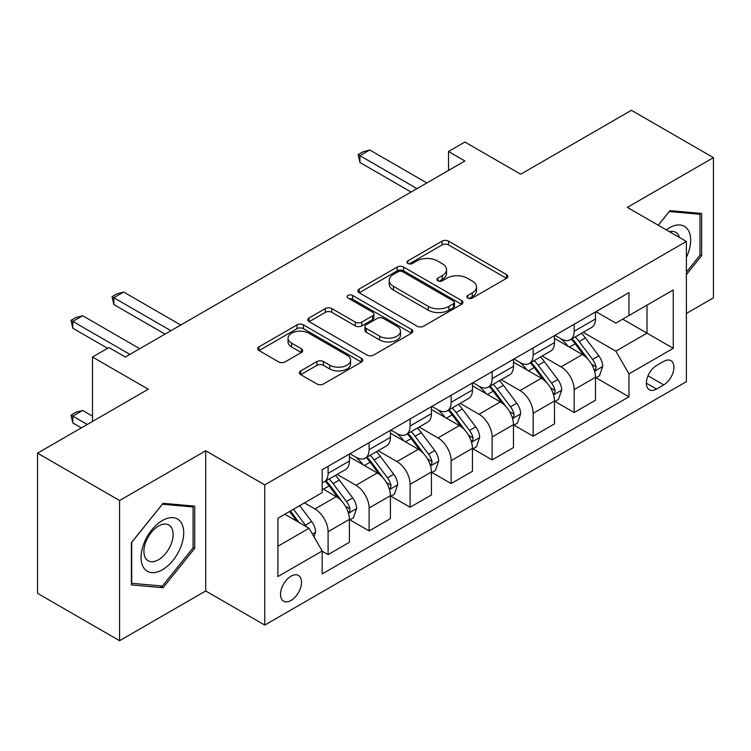 <?xml version="1.0" encoding="UTF-8"?>
<svg xmlns="http://www.w3.org/2000/svg" width="751" height="751" viewBox="0 0 751 751"><rect width="100%" height="100%" fill="white"/><g stroke="black" fill="none" stroke-linecap="round" stroke-linejoin="round"><path stroke-width="1.13" d="M467.789 298.081A3.192 1.84 0 0 0 472.295 298.081L506.521 278.321A4.553 2.628 0 0 0 507.854 276.462A4.553 2.628 0 0 0 506.521 274.603L448.544 241.137A4.553 2.628 0 0 0 442.104 241.137L407.887 260.888A3.192 1.84 0 0 0 406.958 262.193A3.192 1.84 0 0 0 407.887 263.488A3.192 1.84 0 0 0 412.393 263.488L416.824 260.935A14.579 8.411 0 0 1 437.439 260.935L442.264 263.723A14.579 8.411 0 0 1 446.535 269.675A14.579 8.411 0 0 1 442.264 275.626L437.842 278.18A3.192 1.84 0 0 0 436.904 279.485A3.192 1.84 0 0 0 437.842 280.78A3.192 1.84 0 0 0 442.348 280.78L446.779 278.227A14.579 8.411 0 0 1 467.385 278.227L472.219 281.015A14.579 8.411 0 0 1 476.491 286.966A14.579 8.411 0 0 1 472.219 292.918L467.789 295.472A3.192 1.84 0 0 0 466.859 296.776A3.192 1.84 0 0 0 467.789 298.081L467.789 295.472M291.012 600.453A14.851 8.571 120 0 0 300.71 587.366A14.851 8.571 120 0 0 298.438 575.463A14.851 8.571 120 0 0 291.012 576.205A14.851 8.571 120 0 0 281.315 589.291A14.851 8.571 120 0 0 283.587 601.185A14.851 8.571 120 0 0 291.012 600.453M300.719 370.919A4.553 2.628 0 0 0 299.386 372.778A4.553 2.628 0 0 0 300.719 374.636L316.988 384.024A4.553 2.628 0 0 0 323.428 384.024L361.428 362.085A4.553 2.628 0 0 0 362.761 360.227A4.553 2.628 0 0 0 361.428 358.368L303.46 324.901A4.553 2.628 0 0 0 297.02 324.901L259.02 346.84A4.553 2.628 0 0 0 257.677 348.699A4.553 2.628 0 0 0 259.02 350.557L278.659 361.898A4.553 2.628 0 0 0 285.098 361.898L301.367 352.51A4.553 2.628 0 0 0 302.7 350.651A4.553 2.628 0 0 0 301.367 348.793L291.623 343.169A12.185 7.031 0 0 1 288.055 338.194A12.185 7.031 0 0 1 295.575 331.698A12.185 7.031 0 0 1 308.858 333.219L347.018 355.251A12.185 7.031 0 0 1 350.586 360.227A12.185 7.031 0 0 1 343.066 366.723A12.185 7.031 0 0 1 329.792 365.202L323.428 361.531A4.553 2.628 0 0 0 316.988 361.531L300.719 370.919L300.719 374.636M686.386 313.458L713.45 297.837L713.45 157.654L631.422 110.294L520.687 174.232L464.907 142.023L448.507 151.495L464.907 160.967L125.323 357.025L108.914 347.553L92.504 357.025L92.504 421.433M119.578 500.523L119.578 640.706L205.708 590.981L205.708 450.797L119.578 500.523L37.55 453.163L148.285 389.234L92.504 357.025M205.708 450.797L264.765 484.893L686.386 241.475L686.386 381.658L264.765 625.076L264.765 484.893M713.45 157.654L627.32 207.379L686.386 241.475M417.143 326.197A4.553 2.628 0 0 0 423.592 326.197L461.593 304.258A4.553 2.628 0 0 0 462.926 302.4A4.553 2.628 0 0 0 461.593 300.541L403.616 267.074A4.553 2.628 0 0 0 397.176 267.074L359.175 289.013A4.553 2.628 0 0 0 357.842 290.872A4.553 2.628 0 0 0 359.175 292.73L417.143 326.197M349.337 298.767A3.192 1.84 0 0 1 352.576 299.217L352.576 295.425L411.51 329.454A4.553 2.628 0 0 1 412.843 331.313A4.553 2.628 0 0 1 411.51 333.172L373.51 355.11A4.553 2.628 0 0 1 367.07 355.11L309.093 321.644L309.093 317.926A4.553 2.628 0 0 0 307.76 319.785A4.553 2.628 0 0 0 309.093 321.644M309.093 317.926L325.361 308.539A4.553 2.628 0 0 1 331.801 308.539L355.307 322.113A4.553 2.628 0 0 0 361.757 322.113L372.543 315.88A4.553 2.628 0 0 0 373.876 314.021A4.553 2.628 0 0 0 372.543 312.163L348.06 298.034A3.192 1.84 0 0 1 347.131 296.729A3.192 1.84 0 0 1 349.102 295.03A3.192 1.84 0 0 1 352.576 295.425M119.578 640.706L37.55 593.346L37.55 453.163M663.743 361.391L656.524 365.559A14.382 8.308 120 0 0 647.127 378.232A14.382 8.308 120 0 0 649.333 389.76A14.382 8.308 120 0 0 656.524 389.046L663.743 384.878A14.382 8.308 120 0 0 673.14 372.205A14.382 8.308 120 0 0 670.934 360.677A14.382 8.308 120 0 0 663.743 361.391M595.984 311.665L615.839 323.118L628.962 315.542L628.962 292.627L322.179 469.741L322.179 492.665L277.889 518.237L277.889 576.58L322.179 551.009L322.179 573.933L628.962 396.81L628.962 373.895L615.839 351.158L583.217 332.327M628.962 315.542L673.253 289.97L673.253 348.314L628.962 373.895M205.708 590.981L264.765 625.076M448.507 151.495L448.507 170.439M622.729 319.147L647.005 333.162L647.005 305.122L673.253 289.97M615.839 351.158L647.005 333.162L673.253 348.314M277.889 546.268L309.055 528.272L284.779 514.257M322.179 551.196L328.093 554.604L328.093 531.689A18.559 10.721 -120 0 0 314.96 508.953L304.465 502.888M328.093 554.604L349.412 542.297L349.412 519.373A18.559 10.721 -120 0 0 336.288 496.646L322.179 488.497M349.91 519.852L369.098 530.929L369.098 508.005A18.559 10.721 -120 0 0 355.974 485.277L337.133 474.397M369.098 530.929L390.426 518.612L390.426 495.698A18.559 10.721 -120 0 0 377.302 472.961L349.412 456.861M390.924 496.167L410.112 507.254L410.112 484.329A18.559 10.721 -120 0 0 396.988 461.593L378.147 450.713M410.112 507.254L431.44 494.937L431.44 472.013A18.559 10.721 -120 0 0 418.316 449.286L390.426 433.186M431.938 472.492L451.126 483.569L451.126 460.654A18.559 10.721 -120 0 0 438.002 437.917L419.161 427.037M451.126 483.569L472.454 471.262L472.454 448.338A18.559 10.721 -120 0 0 459.33 425.601L431.44 409.502M472.952 448.807L492.14 459.894L492.14 436.969A18.559 10.721 -120 0 0 479.016 414.242L460.175 403.362M492.14 459.894L513.468 447.577L513.468 424.662A18.559 10.721 -120 0 0 500.344 401.926L472.454 385.826M513.966 425.132L533.154 436.209L533.154 413.294A18.559 10.721 -120 0 0 520.03 390.558L501.189 379.677M533.154 436.209L554.482 423.902L554.482 400.978A18.559 10.721 -120 0 0 541.358 378.251L513.468 362.142M554.97 401.456L574.168 412.534L574.168 389.609A18.559 10.721 -120 0 0 561.044 366.882L542.203 356.002M574.168 412.534L595.496 400.217L595.496 377.302A18.559 10.721 -120 0 0 582.372 354.566L554.482 338.466M554.97 335.34L561.044 338.842A18.559 10.721 -120 0 0 570.328 339.762A18.559 10.721 -120 0 0 574.168 331.266L574.168 324.254M513.956 359.016L520.03 362.526A18.559 10.721 -120 0 0 529.314 363.446A18.559 10.721 -120 0 0 533.154 354.951L533.154 347.938M472.952 382.7L479.016 386.202A18.559 10.721 -120 0 0 488.3 387.122A18.559 10.721 -120 0 0 492.14 378.626L492.14 371.614M431.938 406.375L438.002 409.877A18.559 10.721 -120 0 0 447.286 410.797A18.559 10.721 -120 0 0 451.126 402.301L451.126 395.298M390.924 430.06L396.988 433.562A18.559 10.721 -120 0 0 406.272 434.482A18.559 10.721 -120 0 0 410.112 425.986L410.112 418.974M349.91 453.735L355.974 457.237A18.559 10.721 -120 0 0 365.258 458.157A18.559 10.721 -120 0 0 369.098 449.661L369.098 442.649M595.984 377.772L628.962 396.81M570.328 339.762L591.647 327.455A18.559 10.721 -120 0 0 595.496 318.959L595.496 311.947M529.314 363.446L550.643 351.13A18.559 10.721 -120 0 0 554.482 342.634L554.482 335.622M488.3 387.122L509.629 374.805A18.559 10.721 -120 0 0 513.468 366.31L513.468 359.307M447.286 410.797L468.615 398.49A18.559 10.721 -120 0 0 472.454 389.994L472.454 382.982M406.272 434.482L427.601 422.165A18.559 10.721 -120 0 0 431.44 413.67L431.44 406.657M365.258 458.157L386.587 445.85A18.559 10.721 -120 0 0 390.426 437.345L390.426 430.342M322.179 482.583A18.559 10.721 -120 0 0 324.244 481.842L345.573 469.525A18.559 10.721 -120 0 0 349.412 461.03L349.412 454.017M324.244 481.842A18.559 10.721 -120 0 0 328.093 473.337L328.093 466.333M309.055 528.272L322.179 551.009M686.386 274.65L701.641 255.669L701.641 213.453L669.976 210.627L658.242 225.225M131.387 584.907L163.051 587.733L194.716 548.343L194.716 506.127L163.051 503.301L131.387 542.682L131.387 584.907M699.998 254.72L701.641 255.669M193.073 547.395L194.716 548.343M159.71 585.799L163.051 587.733M469.065 298.522L472.219 296.701A14.579 8.411 0 0 0 476.491 290.759L476.491 286.966M446.535 269.675L446.535 273.467A14.579 8.411 0 0 1 442.264 279.41L439.11 281.231M506.456 278.358L448.544 244.92A4.553 2.628 0 0 0 442.104 244.92L409.164 263.939M461.527 304.296L403.616 270.858A4.553 2.628 0 0 0 397.176 270.858L359.241 292.768M453.538 303.704A3.192 1.84 0 0 0 454.477 302.4A3.192 1.84 0 0 0 453.538 301.095L402.658 271.721A3.192 1.84 0 0 0 398.143 271.721L393.477 274.415A14.579 8.411 0 0 0 389.206 280.367A14.579 8.411 0 0 0 393.477 286.319L428.258 306.399A14.579 8.411 0 0 0 448.873 306.399L453.538 303.704L453.538 307.488A3.192 1.84 0 0 0 454.477 306.192L454.477 302.4M389.206 280.367L389.206 284.15A14.579 8.411 0 0 0 393.477 290.102L393.477 286.319M453.538 307.488L448.873 310.182A14.579 8.411 0 0 1 428.258 310.182L393.477 290.102M309.159 321.681L325.361 312.322L325.361 308.539M373.876 314.021L373.876 317.814A4.553 2.628 0 0 1 372.543 319.673L361.757 325.896A4.553 2.628 0 0 1 355.307 325.896L331.801 312.322A4.553 2.628 0 0 0 325.361 312.322M352.576 299.217L411.454 333.209M379.706 336.195A12.185 7.031 0 0 0 392.989 337.715A12.185 7.031 0 0 0 400.508 331.219A12.185 7.031 0 0 0 396.941 326.244L383.489 318.48A4.553 2.628 0 0 0 377.049 318.48L366.263 324.714A4.553 2.628 0 0 0 364.93 326.572A4.553 2.628 0 0 0 366.263 328.431L379.706 336.195L379.706 339.987A12.185 7.031 0 0 0 392.989 341.508A12.185 7.031 0 0 0 400.508 335.012L400.508 331.219M364.93 326.572L364.93 330.365A4.553 2.628 0 0 0 366.263 332.224L366.263 328.431M379.706 339.987L366.263 332.224M350.586 360.227L350.586 364.019A12.185 7.031 0 0 1 343.066 370.515A12.185 7.031 0 0 1 329.792 368.985L323.428 365.315A4.553 2.628 0 0 0 316.988 365.315L300.785 374.674M288.055 338.194L288.055 341.977A12.185 7.031 0 0 0 291.623 346.953L291.623 343.169M301.301 352.548L291.623 346.953M361.372 362.123L303.46 328.685A4.553 2.628 0 0 0 297.02 328.685L259.076 350.595M595.496 378.053L599.429 375.782L602.715 366.31A12.298 7.097 -120 0 0 598.791 355.843L585.386 337.95A35.494 20.493 -120 0 0 581.509 333.303M568.178 346.371A35.494 20.493 -120 0 0 560.913 338.767M594.379 370.525L595.806 368.985L596.078 366.835A12.298 7.097 -120 0 0 592.558 359.438L579.152 341.545A35.494 20.493 -120 0 0 575.275 336.908M571.971 338.814A29.467 17.01 60 0 1 576.806 344.315L588.155 359.457M571.342 339.18A35.494 20.493 60 0 1 575.21 343.817L584.128 355.711M417.002 188.623L359.917 155.664L359.917 162.488L358.114 154.622L363.033 151.777L369.755 149.984L426.85 182.944M411.097 192.04L359.917 162.488M369.755 149.984L359.917 155.664L358.114 154.622M554.482 401.738L558.415 399.466L561.701 389.994A12.298 7.097 -120 0 0 557.777 379.518L544.372 361.625A35.494 20.493 -120 0 0 540.495 356.988M527.164 370.055A35.494 20.493 -120 0 0 519.899 362.442M553.365 394.209L554.792 392.66L555.064 390.52A12.298 7.097 -120 0 0 551.544 383.123L538.138 365.221A35.494 20.493 -120 0 0 534.261 360.583M530.957 362.489A29.467 17.01 60 0 1 535.792 367.99L547.141 383.132M530.328 362.855A35.494 20.493 60 0 1 534.196 367.492L543.114 379.396M513.468 425.413L517.411 423.142L520.687 413.67A12.298 7.097 -120 0 0 516.763 403.203L503.358 385.301A35.494 20.493 -120 0 0 499.481 380.663M486.15 393.731A35.494 20.493 -120 0 0 478.885 386.127M512.351 417.885L513.778 416.336L514.05 414.195A12.298 7.097 -120 0 0 510.53 406.798L497.124 388.905A35.494 20.493 -120 0 0 493.247 384.268M489.943 386.174A29.467 17.01 60 0 1 494.778 391.665L506.127 406.817M489.314 386.54A35.494 20.493 60 0 1 493.182 391.177L502.1 403.071M472.454 449.098L476.397 446.817L479.673 437.345A12.298 7.097 -120 0 0 475.749 426.878L462.344 408.985A35.494 20.493 -120 0 0 458.467 404.348M445.136 417.406A35.494 20.493 -120 0 0 437.871 409.802M471.337 441.56L472.764 440.02L473.036 437.871A12.298 7.097 -120 0 0 469.516 430.473L456.11 412.581A35.494 20.493 -120 0 0 452.233 407.943M448.929 409.849A29.467 17.01 60 0 1 453.773 415.35L465.113 430.492M448.3 410.215A35.494 20.493 60 0 1 452.168 414.852L461.086 426.756M431.44 472.773L435.383 470.501L438.659 461.03A12.298 7.097 -120 0 0 434.735 450.553L421.33 432.66A35.494 20.493 -120 0 0 417.453 428.023M404.122 441.09A35.494 20.493 -120 0 0 396.857 433.487M430.323 465.245L431.75 463.696L432.022 461.555A12.298 7.097 -120 0 0 428.502 454.158L415.096 436.256A35.494 20.493 -120 0 0 411.219 431.618M407.915 433.524A29.467 17.01 60 0 1 412.759 439.025L424.099 454.177M407.286 433.89A35.494 20.493 60 0 1 411.154 438.537L420.072 450.431M686.386 257.386A30.162 17.414 120 0 0 687.794 229.487A30.162 17.414 120 0 0 666.259 229.862M679.477 237.494A20.652 11.922 120 0 0 678.078 234.49A20.652 11.922 120 0 0 675.759 232.341A20.652 11.922 120 0 0 669.441 231.693M669.254 211.519L699.998 214.298L699.998 255.209L686.386 272.144M697.961 213.124L699.998 214.298M658.298 225.262L669.319 211.557M162.394 520.509A30.162 17.414 120 0 0 141.066 557.449A30.162 17.414 120 0 0 162.394 569.765A30.162 17.414 120 0 0 183.723 532.825A30.162 17.414 120 0 0 162.394 520.509M158.508 526.038A20.652 11.922 120 0 0 145.018 544.231A20.652 11.922 120 0 0 148.191 560.772A20.652 11.922 120 0 0 158.508 559.748A20.652 11.922 120 0 0 171.998 541.555A20.652 11.922 120 0 0 168.834 525.015A20.652 11.922 120 0 0 158.508 526.038M193.073 547.873L162.394 586.043L131.716 583.302L131.716 542.391L162.394 504.231L193.073 506.972L193.073 547.873M191.036 505.798L193.073 506.972M390.426 496.449L394.369 494.177L397.645 484.705A12.298 7.097 -120 0 0 393.721 474.238L380.316 456.336A35.494 20.493 -120 0 0 376.439 451.698M363.108 464.766A35.494 20.493 -120 0 0 355.843 457.162M389.309 488.92L390.736 487.38L391.008 485.23A12.298 7.097 -120 0 0 387.488 477.833L374.082 459.941A35.494 20.493 -120 0 0 370.205 455.303M366.901 457.209A29.467 17.01 60 0 1 371.745 462.71L383.085 477.852M366.272 457.575A35.494 20.493 60 0 1 370.14 462.212L379.058 474.106M349.412 520.133L353.355 517.861L356.631 508.389A12.298 7.097 -120 0 0 352.707 497.913L339.302 480.02A35.494 20.493 -120 0 0 335.425 475.383M348.295 512.595L349.722 511.055L349.994 508.906A12.298 7.097 -120 0 0 346.474 501.518L333.069 483.616A35.494 20.493 -120 0 0 329.191 478.978M325.896 480.884A29.467 17.01 60 0 1 330.731 486.385L342.071 501.527M325.258 481.25A35.494 20.493 60 0 1 329.135 485.888L338.044 497.791M170.928 330.703L113.833 297.734L113.833 304.559L112.03 296.692L116.949 293.857L123.68 292.055L180.766 325.014M165.023 334.111L113.833 304.559M123.68 292.055L113.833 297.734L112.03 296.692M313.984 536.796L315.617 532.065A12.298 7.097 -120 0 0 311.693 521.598L299.733 505.62M306.577 526.845A12.298 7.097 -120 0 0 305.46 525.193L293.5 509.225M290.421 510.999L299.011 522.48M289.557 511.497L296.852 521.232M92.504 416.129L82.666 410.45L72.819 416.129L87.257 424.465M72.819 422.954L71.016 415.087L72.819 416.129L72.819 422.954L81.352 427.873M71.016 415.087L75.935 412.252L82.666 410.45M129.914 354.378L72.819 321.419L72.819 328.234L71.016 320.377L75.935 317.532L82.666 315.73L139.752 348.699M107.6 348.314L72.819 328.234M82.666 315.73L72.819 321.419L71.016 320.377M314.96 508.953L336.288 496.646M355.974 485.277L377.302 472.961M396.988 461.593L418.316 449.286M438.002 437.917L459.33 425.601M479.016 414.242L500.344 401.926M520.03 390.558L541.358 378.251M561.044 366.882L582.372 354.566M574.168 331.266L595.496 318.959M574.168 389.609L595.496 377.302M533.154 413.294L554.482 400.978M533.154 354.951L554.482 342.634M492.14 436.969L513.468 424.662M492.14 378.626L513.468 366.31M451.126 460.654L472.454 448.338M451.126 402.301L472.454 389.994M410.112 484.329L431.44 472.013M410.112 425.986L431.44 413.67M369.098 508.005L390.426 495.698M369.098 449.661L390.426 437.345M328.093 531.689L349.412 519.373M328.093 473.337L349.412 461.03M648.01 375.791L663.743 384.878M646.348 383.17L656.524 389.046M472.219 296.701L472.219 292.918M437.842 280.78L437.842 278.18M442.264 279.41L442.264 275.626M407.887 263.488L407.887 260.888M442.104 244.92L442.104 241.137M448.544 244.92L448.544 241.137M506.521 278.321L506.521 274.603M359.175 292.73L359.175 289.013M397.176 270.858L397.176 267.074M403.616 270.858L403.616 267.074M461.593 304.258L461.593 300.541M428.258 310.182L428.258 306.399M448.873 310.182L448.873 306.399M331.801 312.322L331.801 308.539M355.307 325.896L355.307 322.113M361.757 325.896L361.757 322.113M372.543 319.673L372.543 315.88M411.51 333.172L411.51 329.454M316.988 365.315L316.988 361.531M323.428 365.315L323.428 361.531M329.792 368.985L329.792 365.202M301.367 352.51L301.367 348.793M259.02 350.557L259.02 346.84M297.02 328.685L297.02 324.901M303.46 328.685L303.46 324.901M361.428 362.085L361.428 358.368M594.576 371.201L602.631 366.554M579.152 341.545L585.386 337.95M569.483 347.122L575.21 343.817M592.558 359.438L598.791 355.843M591.581 364.244L596.078 366.835M553.562 394.876L561.617 390.229M538.138 365.221L544.372 361.625M528.469 370.806L534.196 367.492M551.544 383.123L557.777 379.518M550.567 387.92L555.064 390.52M512.548 418.56L520.603 413.904M497.124 388.905L503.358 385.301M487.455 394.482L493.182 391.177M510.53 406.798L516.763 403.203M509.553 411.604L514.05 414.195M471.534 442.236L479.589 437.589M456.11 412.581L462.344 408.985M446.441 418.166L452.168 414.852M469.516 430.473L475.749 426.878M468.54 435.28L473.036 437.871M430.52 465.911L438.575 461.264M415.096 436.256L421.33 432.66M405.427 441.841L411.154 438.537M428.502 454.158L434.735 450.553M427.526 458.955L432.022 461.555M389.506 489.596L397.561 484.939M374.082 459.941L380.316 456.336M364.413 465.517L370.14 462.212M387.488 477.833L393.721 474.238M386.512 482.64L391.008 485.23M348.502 513.271L356.556 508.624M333.069 483.616L339.302 480.02M323.399 489.201L329.135 485.888M346.474 501.518L352.707 497.913M345.498 506.315L349.994 508.906M312.425 534.102L315.542 532.299M305.46 525.193L311.693 521.598"/></g></svg>
